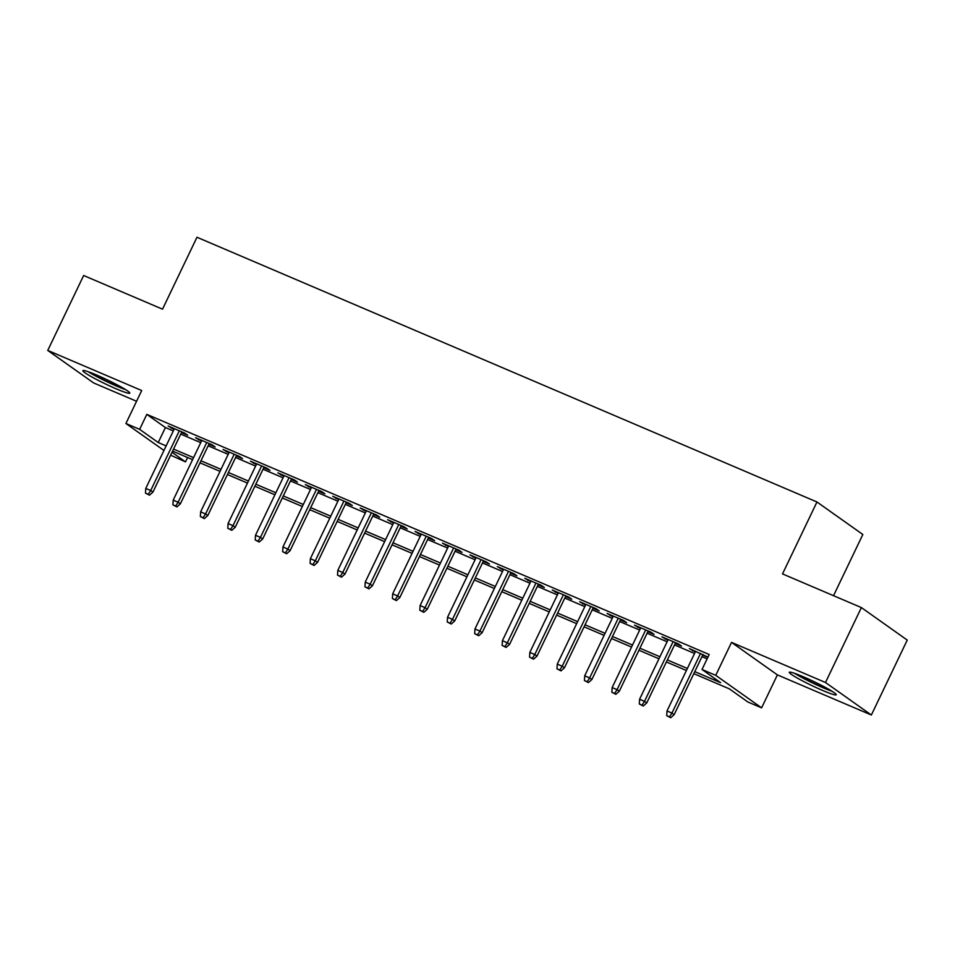 <?xml version="1.0" encoding="UTF-8"?>
<svg xmlns="http://www.w3.org/2000/svg" width="955" height="955" viewBox="0 0 955 955"><rect width="100%" height="100%" fill="white"/><g stroke="black" fill="none" stroke-linecap="round" stroke-linejoin="round"><path stroke-width="1.43" d="M116.021 388.757A26.012 2.244 -154.4 0 0 129.808 393.138A26.012 2.244 -154.4 0 0 96.682 375.052A26.012 2.244 -154.4 0 0 82.882 370.659A26.012 2.244 -154.4 0 0 116.021 388.757M822.434 690.381A26.012 2.244 -154.4 0 0 836.222 694.763A26.012 2.244 -154.4 0 0 803.095 676.677A26.012 2.244 -154.4 0 0 789.296 672.284A26.012 2.244 -154.4 0 0 822.434 690.381M187.586 457.517L185.497 461.862L170.623 455.189M833.524 595.681L862.842 534.49L816.967 501.984L196.969 237.258L162.517 309.181L83.646 275.506L47.75 350.425L93.614 382.931L136.565 401.267M816.967 501.984L782.515 573.907L861.386 607.583L907.25 640.089L871.354 715.009L825.49 682.503L731.53 642.381L715.737 675.34L761.601 707.846L747.884 701.997L729.298 688.818L693.819 673.669M731.53 642.381L777.394 674.887L871.354 715.009M777.394 674.887L761.601 707.846M861.386 607.583L825.49 682.503M181.462 432.579L187.705 435.241L184.601 433.045L168.14 426.014L174.037 429.404M208.894 444.29L215.138 446.952L212.034 444.755L195.572 437.724L201.469 441.126M236.327 456.001L242.57 458.663L239.466 456.466L223.016 449.447L228.902 452.837M263.759 467.711L270.002 470.385L266.911 468.189L250.449 461.158L256.346 464.548M291.191 479.434L297.435 482.096L294.343 479.899L277.881 472.868L283.778 476.259M318.624 491.145L324.867 493.807L321.775 491.61L305.314 484.579L311.211 487.969M346.056 502.855L352.3 505.517L349.208 503.321L332.746 496.302L338.643 499.692M373.501 514.566L379.744 517.24L376.64 515.043L360.178 508.012L366.075 511.403M400.933 526.289L407.176 528.951L404.072 526.754L387.611 519.723L393.508 523.113M428.365 537.999L434.609 540.661L431.505 538.465L415.043 531.434L420.94 534.824M455.798 549.71L462.041 552.372L458.937 550.176L442.475 543.156L448.373 546.547M483.23 561.421L489.473 564.095L486.37 561.898L469.908 554.867L475.805 558.257M510.662 573.143L516.906 575.805L513.802 573.609L497.352 566.578L503.237 569.968M538.095 584.854L544.338 587.516L541.246 585.32L524.784 578.288L530.682 581.679M565.527 596.565L571.77 599.227L568.679 597.03L552.217 590.011L558.114 593.401M592.96 608.275L599.203 610.949L596.111 608.753L579.649 601.722L585.546 605.112M620.392 619.986L626.635 622.66L623.543 620.464L607.082 613.432L612.979 616.823M647.824 631.709L654.08 634.371L650.976 632.174L634.514 625.143L640.411 628.533M675.269 643.419L681.512 646.081L678.408 643.885L661.946 636.866L667.843 640.256M694.786 671.64L720.619 682.67L702.021 669.491L709.195 654.509L146.807 414.375L165.406 427.554L173.309 430.932M180.734 434.095L200.741 442.643M208.166 445.806L228.173 454.353M235.599 457.529L255.606 466.076M263.031 469.239L283.05 477.787M290.463 480.95L310.482 489.497M317.896 492.661L337.915 501.208M345.328 504.383L365.347 512.919M372.76 516.094L392.78 524.641M400.205 527.805L420.212 536.352M427.637 539.515L447.644 548.063M455.069 551.238L475.077 559.773M482.502 562.949L502.509 571.496M509.934 574.659L529.941 583.207M537.367 586.37L557.386 594.917M564.799 598.093L584.818 606.628M592.231 609.803L612.25 618.351M619.664 621.514L639.683 630.061M647.096 633.225L667.115 641.772M674.528 644.935L694.548 653.483M701.973 656.658L707.118 658.855M707.953 657.1L689.379 648.576L695.276 651.967M702.701 655.13L707.846 657.327M163.95 450.462L125.917 423.507L141.71 390.535L47.75 350.425M125.917 423.507L139.633 429.356L158.232 442.535L166.134 445.913M146.807 414.375L139.633 429.356M702.021 669.491L715.737 675.34M172.007 452.3L185.497 461.862M686.394 670.505L666.387 661.958M658.962 658.783L638.955 650.236M631.53 647.072L611.51 638.525M604.097 635.362L584.078 626.814M576.665 623.651L556.646 615.104M549.232 611.928L529.213 603.381M521.8 600.218L501.781 591.67M494.368 588.507L474.349 579.96M466.923 576.796L446.916 568.249M439.491 565.074L419.484 556.538M412.059 553.363L392.051 544.816M384.626 541.652L364.619 533.105M357.194 529.941L337.175 521.394M329.762 518.219L309.742 509.684M302.329 506.508L282.31 497.961M274.897 494.797L254.878 486.25M247.464 483.087L227.445 474.54M220.032 471.364L200.013 462.829M192.588 459.653L172.58 451.106M173.547 449.077L193.567 457.624M200.98 460.799L220.999 469.335M228.424 472.51L248.431 481.057M255.856 484.221L275.864 492.768M283.289 495.932L303.296 504.479M310.721 507.654L330.728 516.189M338.154 519.365L358.173 527.912M365.586 531.076L385.605 539.623M393.018 542.786L413.038 551.333M420.451 554.497L440.47 563.044M447.883 566.22L467.902 574.767M475.315 577.93L495.335 586.477M502.76 589.641L522.767 598.188M530.192 601.352L550.199 609.899M557.625 613.074L577.632 621.621M585.057 624.785L605.064 633.332M612.489 636.496L632.508 645.043M639.922 648.206L659.941 656.754M667.354 659.929L687.373 668.476M165.406 427.554L158.232 442.535M692.829 650.045L692.482 650.773M665.396 638.334L665.05 639.062M637.964 626.623L637.618 627.34M610.532 614.901L610.185 615.629M583.099 603.19L582.741 603.918M555.655 591.479L555.309 592.207M528.222 579.769L527.876 580.485M500.79 568.046L500.444 568.774M473.358 556.335L473.012 557.063M445.925 544.625L445.579 545.353M418.493 532.914L418.147 533.63M391.061 521.191L390.714 521.919M363.628 509.481L363.282 510.209M336.196 497.77L335.85 498.498M308.763 486.059L308.405 486.775M281.319 474.337L280.973 475.065M253.887 462.626L253.541 463.354M226.454 450.915L226.108 451.643M199.022 439.205L198.676 439.921M171.59 427.482L171.243 428.21M669.479 716.859L666.733 715.689L670.72 717.742L669.479 716.859L671.938 713.087L667.008 710.974L695.622 651.238M700.564 653.351L671.938 713.087L674.17 714.662L703.047 654.402M670.72 717.742L674.17 714.662M667.008 710.974L666.733 715.689M830.217 690.155A22.514 1.934 25.6 0 1 822.279 687.063A22.514 1.934 25.6 0 1 796.661 674.075M794.548 673.311A25.845 2.232 -154.4 0 0 823.52 687.934A25.845 2.232 -154.4 0 0 832.139 691.325M123.804 388.53A22.514 1.934 25.6 0 1 95.643 375.625A22.514 1.934 25.6 0 1 90.248 372.45M88.135 371.686A25.845 2.232 -154.4 0 0 93.888 375.052A25.845 2.232 -154.4 0 0 125.726 389.7M642.047 705.148L639.301 703.978L643.276 706.032L642.047 705.148L644.506 701.364L639.575 699.263L668.19 639.528M673.132 641.629L644.506 701.364L646.738 702.952L675.615 642.691M643.276 706.032L646.738 702.952M639.575 699.263L639.301 703.978M614.602 693.437L611.868 692.268L615.844 694.309L614.602 693.437L617.073 689.653L612.143 687.552L640.757 627.817M645.699 629.918L617.073 689.653L619.306 691.241L648.182 630.98M615.844 694.309L619.306 691.241M612.143 687.552L611.868 692.268M587.17 681.727L584.436 680.545L588.411 682.598L587.17 681.727L589.641 677.943L584.699 675.83L613.325 616.094M618.267 618.207L589.641 677.943L591.873 679.518L620.738 619.27M588.411 682.598L591.873 679.518M584.699 675.83L584.436 680.545M559.737 670.004L556.992 668.834L560.979 670.888L559.737 670.004L562.209 666.232L557.266 664.119L585.893 604.384M590.835 606.497L562.209 666.232L564.441 667.808L593.306 607.559M560.979 670.888L564.441 667.808M557.266 664.119L556.992 668.834M532.305 658.293L529.559 657.124L533.547 659.177L532.305 658.293L534.776 654.521L529.834 652.408L558.46 592.673M563.39 594.786L534.776 654.521L537.008 656.097L565.873 595.836M533.547 659.177L537.008 656.097M529.834 652.408L529.559 657.124M504.873 646.583L502.127 645.413L506.114 647.454L504.873 646.583L507.344 642.799L502.402 640.698L531.028 580.962M535.958 583.063L507.344 642.799L509.576 644.386L538.441 584.126M506.114 647.454L509.576 644.386M502.402 640.698L502.127 645.413M477.44 634.872L474.695 633.69L478.682 635.743L477.44 634.872L479.911 631.088L474.969 628.975L503.595 569.24M508.526 571.353L479.911 631.088L482.144 632.676L511.009 572.415M478.682 635.743L482.144 632.676M474.969 628.975L474.695 633.69M450.008 623.149L447.262 621.98L451.249 624.033L450.008 623.149L452.479 619.377L447.537 617.264L476.151 557.529M481.093 559.642L452.479 619.377L454.711 620.953L483.576 560.704M451.249 624.033L454.711 620.953M447.537 617.264L447.262 621.98M422.576 611.439L419.83 610.269L423.817 612.322L422.576 611.439L425.047 607.667L420.105 605.554L448.719 545.818M453.661 547.931L425.047 607.667L427.267 609.242L456.144 548.982M423.817 612.322L427.267 609.242M420.105 605.554L419.83 610.269M395.143 599.728L392.398 598.558L396.385 600.6L395.143 599.728L397.602 595.944L392.672 593.843L421.286 534.108M426.228 536.209L397.602 595.944L399.835 597.532L428.711 537.271M396.385 600.6L399.835 597.532M392.672 593.843L392.398 598.558M367.711 588.017L364.965 586.836L368.94 588.889L367.711 588.017L370.17 584.233L365.24 582.12L393.854 522.385M398.796 524.498L370.17 584.233L372.402 585.821L401.279 525.56M368.94 588.889L372.402 585.821M365.24 582.12L364.965 586.836M340.267 576.295L337.533 575.125L341.508 577.178L340.267 576.295L342.738 572.523L337.807 570.41L366.422 510.674M371.364 512.787L342.738 572.523L344.97 574.098L373.847 513.85M341.508 577.178L344.97 574.098M337.807 570.41L337.533 575.125M312.834 564.584L310.1 563.414L314.076 565.467L312.834 564.584L315.305 560.812L310.363 558.699L338.989 498.964M343.931 501.077L315.305 560.812L317.538 562.388L346.414 502.127M314.076 565.467L317.538 562.388M310.363 558.699L310.1 563.414M285.402 552.873L282.656 551.704L286.643 553.745L285.402 552.873L287.873 549.089L282.931 546.988L311.557 487.253M316.499 489.354L287.873 549.089L290.105 550.677L318.97 490.416M286.643 553.745L290.105 550.677M282.931 546.988L282.656 551.704M257.969 541.163L255.224 539.993L259.211 542.034L257.969 541.163L260.44 537.379L255.498 535.278L284.124 475.542M289.055 477.643L260.44 537.379L262.673 538.966L291.538 478.706M259.211 542.034L262.673 538.966M255.498 535.278L255.224 539.993M230.537 529.44L227.791 528.27L231.779 530.323L230.537 529.44L233.008 525.668L228.066 523.555L256.692 463.82M261.622 465.933L233.008 525.668L235.24 527.244L264.105 466.995M231.779 530.323L235.24 527.244M228.066 523.555L227.791 528.27M203.105 517.729L200.359 516.56L204.346 518.613L203.105 517.729L205.576 513.957L200.634 511.844L229.26 452.109M234.19 454.222L205.576 513.957L207.808 515.533L236.673 455.272M204.346 518.613L207.808 515.533M200.634 511.844L200.359 516.56M175.672 506.019L172.927 504.849L176.914 506.902L175.672 506.019L178.143 502.235L173.201 500.134L201.815 440.398M206.757 442.499L178.143 502.235L180.376 503.822L209.241 443.562M176.914 506.902L180.376 503.822M173.201 500.134L172.927 504.849M148.24 494.308L145.494 493.138L149.481 495.179L148.24 494.308L150.711 490.524L145.769 488.423L174.383 428.688M179.325 430.789L150.711 490.524L152.931 492.112L181.808 431.851M149.481 495.179L152.931 492.112M145.769 488.423L145.494 493.138"/></g></svg>
